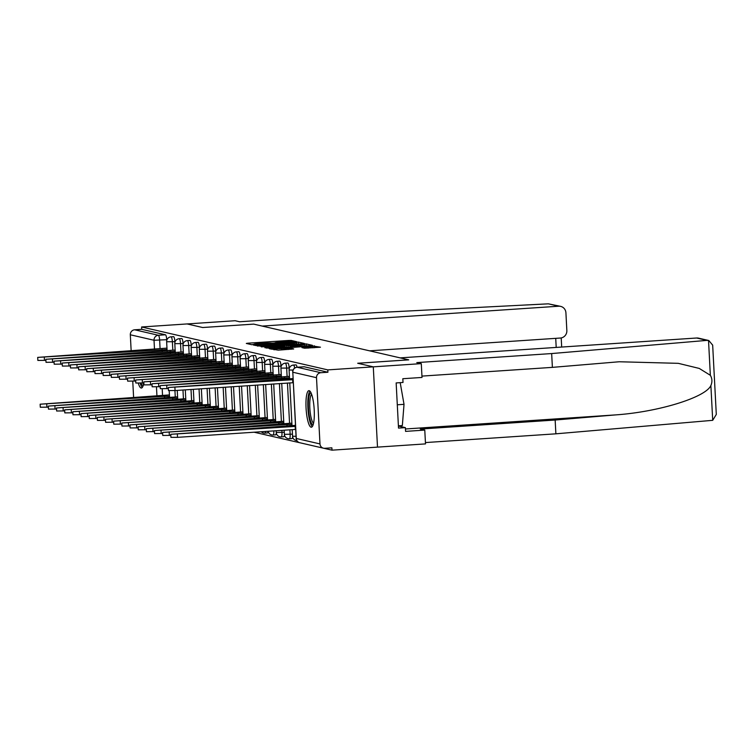 <?xml version="1.0" encoding="UTF-8"?>
<svg xmlns="http://www.w3.org/2000/svg" width="754" height="754" viewBox="0 0 754 754"><rect width="100%" height="100%" fill="white"/><g stroke="black" fill="none" stroke-linecap="round" stroke-linejoin="round"><path stroke-width="1.13" d="M295.436 341.882L296.642 341.694L291.185 340.431L288.433 340.469L248.038 343.174L246.313 343.438L251.77 344.701L254.202 344.324A7.38 0.481 -3 0 1 254.013 344.229A7.38 0.481 -3 0 1 259.744 343.466L263.108 343.24A7.38 0.481 -3 0 1 271.93 343.136L275.069 342.929A7.38 0.481 -3 0 1 274.88 342.834A7.38 0.481 -3 0 1 280.611 342.071L283.975 341.845A7.38 0.481 -3 0 1 292.797 341.741L295.436 341.882M138.284 383.183A18.313 4.015 -93.8 0 0 141.121 388.018A18.313 4.015 -93.8 0 0 141.394 388.046A18.313 4.015 -93.8 0 0 143.797 382.919M309.178 390.685A18.313 4.015 -93.8 0 0 308.904 390.666A18.313 4.015 -93.8 0 0 306.086 408.611A18.313 4.015 -93.8 0 0 311.091 427.198A18.313 4.015 -93.8 0 0 311.355 427.216A18.313 4.015 -93.8 0 0 314.182 409.281A18.313 4.015 -93.8 0 0 309.178 390.685M304.569 348.225L320.45 347.198L311.572 345.803L269.395 348.744L278.264 350.139L293.683 348.951L291.091 348.357L274.013 348.848L305.389 346.425L312.919 346.425L301.92 347.594L304.569 348.225M369.564 350.827L560.363 338.037A7.04 6.861 103 0 0 566.848 330.563L565.915 312.778A7.04 6.861 103 0 0 558.695 306.218L548.365 303.834L374.474 312.721L239.602 321.76L235.107 320.723L187.096 323.937L202.694 327.528L253.674 324.116L408.668 359.837L357.698 363.258L373.287 366.849L327.802 369.894L141.611 326.982L141.733 329.328L134.646 329.8L158.349 335.266A4.694 1.027 86.2 0 1 159.641 340.186L160.084 348.678M253.617 324.116L202.637 327.519L187.096 323.937L141.611 326.982M302.684 343.749L304.409 343.485L298.348 342.09L295.596 342.118L253.419 345.059L262.298 346.454L302.684 343.749M306.341 343.928L312.401 345.323L310.667 345.596L270.281 348.301L264.871 347.707L283.042 346.369L284.823 346.124L283.052 345.7L261.27 346.878L303.579 343.956L306.341 343.928L306.444 345.879M421.298 363.635L422.014 377.443L402.815 378.725L403.013 382.466L396.152 382.928L398.517 428.093L405.379 427.641L405.577 431.382L424.775 430.091L420.28 429.054L555.151 420.025L555.877 433.823L712.709 420.327L716.3 414.436L712.671 345.125L708.798 340.516L706.96 340.393L551.664 353.56L416.792 362.599L421.298 363.635L373.287 366.849L377.5 447.122L332.005 450.166L254.107 432.212M327.802 369.894L327.924 372.24L320.836 372.712A4.694 4.571 103 0 0 316.51 377.697L319.979 443.927A4.694 4.571 103 0 0 324.795 448.3L331.883 447.829L332.005 450.166M141.733 329.328L165.437 334.785A4.694 1.027 86.2 0 1 166.728 339.705L166.766 340.412M133.618 397.66L132.751 381.222M131.158 350.855L130.319 334.785A4.694 4.571 -77 0 1 134.646 329.8M289.178 367.933L286.661 368.103A4.694 1.027 86.2 0 0 285.304 363.174L287.821 363.004A4.694 1.027 -93.8 0 1 289.178 367.933L289.216 368.64M281.016 366.048L278.499 366.218A4.694 1.027 86.2 0 0 277.142 361.289L279.659 361.119A4.694 1.027 -93.8 0 1 281.016 366.048L281.053 366.755M272.854 364.173L270.337 364.342A4.694 1.027 86.2 0 0 268.98 359.413L271.497 359.243A4.694 1.027 -93.8 0 1 272.854 364.173L272.891 364.879M264.692 362.288L262.175 362.457A4.694 1.027 86.2 0 0 260.818 357.528L263.325 357.358A4.694 1.027 -93.8 0 1 264.692 362.288L264.729 362.994M256.53 360.403L254.013 360.572A4.694 1.027 86.2 0 0 252.656 355.643L255.163 355.483A4.694 1.027 -93.8 0 1 256.53 360.403L256.567 361.109M248.368 358.527L245.851 358.697A4.694 1.027 86.2 0 0 244.484 353.767L247.001 353.598A4.694 1.027 -93.8 0 1 248.368 358.527L248.396 359.234M240.196 356.642L237.689 356.812A4.694 1.027 86.2 0 0 236.322 351.882L238.839 351.713A4.694 1.027 -93.8 0 1 240.196 356.642L240.234 357.349M232.034 354.757L229.518 354.927A4.694 1.027 86.2 0 0 228.16 350.007L230.677 349.837A4.694 1.027 -93.8 0 1 232.034 354.757L232.072 355.464M223.872 352.881L221.356 353.051A4.694 1.027 86.2 0 0 219.998 348.122L222.515 347.952A4.694 1.027 -93.8 0 1 223.872 352.881L223.91 353.588M215.71 350.996L213.194 351.166A4.694 1.027 86.2 0 0 211.836 346.237L214.353 346.067A4.694 1.027 -93.8 0 1 215.71 350.996L215.748 351.703M207.548 349.121L205.031 349.281A4.694 1.027 86.2 0 0 203.674 344.361L206.181 344.192A4.694 1.027 -93.8 0 1 207.548 349.121L207.586 349.818M199.386 347.236L196.869 347.406A4.694 1.027 86.2 0 0 195.512 342.476L198.019 342.307A4.694 1.027 -93.8 0 1 199.386 347.236L199.424 347.943M191.224 345.351L188.707 345.521A4.694 1.027 86.2 0 0 187.341 340.591L189.857 340.431A4.694 1.027 -93.8 0 1 191.224 345.351L191.252 346.058M183.052 343.475L180.545 343.645A4.694 1.027 86.2 0 0 179.179 338.716L181.695 338.546A4.694 1.027 -93.8 0 1 183.052 343.475L183.09 344.182M174.89 341.59L172.374 341.76A4.694 1.027 86.2 0 0 171.017 336.831L173.533 336.661A4.694 1.027 -93.8 0 1 174.89 341.59L174.928 342.297M297.048 367.245A4.694 1.027 -93.8 0 0 295.983 364.889L293.466 365.059A4.694 1.027 86.2 0 1 294.644 368.103M291.855 438.602A4.694 1.027 -93.8 0 0 291.921 438.602A4.694 1.027 -93.8 0 0 292.618 436.698M283.683 436.717A4.694 1.027 -93.8 0 0 283.758 436.726A4.694 1.027 -93.8 0 0 284.447 434.813M275.521 434.832A4.694 1.027 -93.8 0 0 275.596 434.841A4.694 1.027 -93.8 0 0 276.284 432.928M267.359 432.956A4.694 1.027 -93.8 0 0 267.425 432.956A4.694 1.027 -93.8 0 0 268.104 431.279M327.924 372.24L304.211 366.774A4.694 1.027 -93.8 0 0 304.145 366.764A4.694 1.027 -93.8 0 0 304.079 366.783M295.775 342.429L257.925 345.181A7.38 0.481 -3 0 0 266.746 345.078L290.987 343.456A7.38 0.481 -3 0 0 296.708 342.693A7.38 0.481 -3 0 0 296.52 342.599L295.775 342.429M300.035 345.228L304.823 344.587L297.293 344.597L286.134 345.464L290.667 345.86L300.035 345.228L300.092 346.303M164.57 398.018L164.476 396.312L169.499 396.302M169.424 394.926L40.151 404.201L164.476 396.312M48.369 407.141L40.311 407.245L40.151 404.201M166.973 348.122L37.7 357.396L167.049 349.498M45.919 360.337L37.86 360.44L37.7 357.396M162.025 349.507L162.11 351.213M172.732 399.893L172.638 398.187L177.661 398.187M177.595 396.811L48.313 406.086L172.638 398.187M56.531 409.026L48.473 409.13L48.313 406.086M180.894 401.778L180.8 400.072L185.823 400.063M185.757 398.687L56.484 407.961L180.8 400.072M64.703 410.902L56.635 411.005L56.484 407.961M548.365 303.834L560.646 306.369M253.617 324.097L262.203 326.077L558.695 306.218M555.151 420.025L615.481 414.907C658.383 411.995 705.848 397.358 710.881 385.492C712.407 381.939 712.228 378.536 710.343 375.294L699.26 368.433L678.298 363.334L619.232 361.76L552.39 367.368L421.948 376.105M424.775 430.091L425.501 443.899L377.5 447.122L373.287 366.849L357.745 363.268L408.725 359.856L400.138 357.877L696.63 338.009A7.04 6.861 -77 0 1 698.581 338.16L708.798 340.516M555.877 433.823L425.435 442.57M551.664 353.56L552.39 367.368M405.379 427.641L398.414 426.029M140.178 383.136A18.2 3.996 -93.8 0 0 142.327 387.433M143.241 385.426A15.853 3.478 86.2 0 1 141.017 383.098M142.704 382.994A14.675 3.223 -93.8 0 0 143.59 384.059M313.212 424.596A15.853 3.478 86.2 0 1 308.424 408.008A15.853 3.478 86.2 0 1 311.091 393.013M311.619 394.323A14.675 3.223 -93.8 0 0 309.837 407.989A14.675 3.223 -93.8 0 0 313.551 423.23M309.913 391.147A18.2 3.996 -93.8 0 0 307.905 407.886A18.2 3.996 -93.8 0 0 312.288 426.613M398.404 425.831L402.344 425.567L404.021 404.332L400.195 382.655M397.301 404.785L404.021 404.332M175.135 350.007L45.862 359.281L175.211 351.383M54.081 362.222L46.022 362.325L45.862 359.281M170.187 351.383L170.281 353.089M183.297 351.882L54.024 361.157L183.373 353.258M62.243 364.097L54.184 364.201L54.024 361.157M178.349 353.268L178.444 354.974M189.056 403.663L188.971 401.957L193.985 401.948M193.919 400.572L64.646 409.846L188.971 401.957M72.865 412.787L64.806 412.89L64.646 409.846M197.218 405.539L197.133 403.833L202.157 403.833M202.081 402.457L72.808 411.731L197.133 403.833M81.027 414.672L72.968 414.766L72.808 411.731M205.38 407.424L205.295 405.718L210.319 405.709M210.243 404.332L80.97 413.607L205.295 405.718M89.189 416.547L81.13 416.651L80.97 413.607M191.469 353.767L62.186 363.042L191.535 355.143M70.405 365.982L62.346 366.086L62.186 363.042M186.511 355.153L186.606 356.859M199.631 355.652L70.358 364.927L199.697 357.028M78.576 367.867L70.508 367.971L70.358 364.927M194.683 357.028L194.768 358.734M207.793 357.528L78.52 366.802L207.868 358.904M86.738 369.743L78.68 369.846L78.52 366.802M202.845 358.913L202.93 360.619M213.552 409.309L213.457 407.594L218.481 407.594M218.406 406.218L89.132 415.492L213.457 407.594M97.351 418.432L89.292 418.536L89.132 415.492M215.955 359.413L86.682 368.687L216.03 360.789M94.9 371.628L86.842 371.731L86.682 368.687M211.007 360.798L211.092 362.504M221.714 411.184L221.619 409.479L226.643 409.479M226.568 408.093L97.294 417.377L221.619 409.479M105.513 420.308L97.455 420.412L97.294 417.377M224.117 361.289L94.844 370.572L224.192 362.674M103.062 373.503L95.004 373.607L94.844 370.572M219.169 362.674L219.254 364.38M229.876 413.069L229.782 411.364L234.805 411.354M234.739 409.978L105.456 419.252L229.782 411.364M113.675 422.193L105.617 422.297L105.456 419.252M232.279 363.174L103.006 372.448L232.355 364.55M111.224 375.388L103.166 375.492L103.006 372.448M227.331 364.559L227.425 366.265M238.038 414.945L237.953 413.239L242.967 413.239M242.901 411.863L113.628 421.137L237.953 413.239M121.846 424.078L113.779 424.182L113.628 421.137M240.441 365.059L111.168 374.333L240.517 366.435M119.386 377.273L111.328 377.377L111.168 374.333M235.493 366.435L235.587 368.141M246.2 416.83L246.115 415.124L251.129 415.115M251.063 413.739L121.79 423.013L246.115 415.124M130.008 425.953L121.95 426.057L121.79 423.013M248.613 366.934L119.33 376.218L248.679 368.32M127.549 379.149L119.49 379.253L119.33 376.218M243.655 368.32L243.749 370.026M254.362 418.715L254.277 417.009L259.301 417M259.225 415.624L129.952 424.898L254.277 417.009M138.171 427.838L130.112 427.942L129.952 424.898M256.775 368.819L127.501 378.093L256.841 370.195M135.72 381.034L127.662 381.138L127.501 378.093M251.827 370.205L251.911 371.911M262.524 420.591L262.439 418.885L267.463 418.885M267.387 417.509L138.114 426.783L262.439 418.885M146.333 429.723L138.274 429.827L138.114 426.783M264.937 370.704L135.663 379.978L265.012 372.08M143.882 382.919L135.824 383.023L135.663 379.978M259.989 372.08L260.073 373.786M270.695 422.476L270.601 420.77L275.625 420.76M275.549 419.384L146.276 428.658L270.601 420.77M154.495 431.599L146.436 431.703L146.276 428.658M273.099 372.58L143.826 381.854L273.174 373.956M152.044 384.794L143.986 384.898L143.826 381.854M268.151 373.965L268.236 375.671M278.857 424.361L278.763 422.655L283.787 422.645M283.711 421.269L154.438 430.543L278.763 422.655M162.657 433.484L154.598 433.588L154.438 430.543M281.261 374.465L151.988 383.739L281.336 375.841M160.206 386.679L152.148 386.783L151.988 383.739M276.313 375.85L276.398 377.556M287.02 426.236L286.925 424.53L291.949 424.53M291.883 423.145L162.6 432.428L286.925 424.53M170.819 435.36L162.76 435.463L162.6 432.428M289.423 376.35L160.15 385.624L289.498 377.726M168.368 388.564L160.31 388.659L160.15 385.624M284.475 377.726L284.569 379.432M295.691 429.516L295.53 426.481M295.474 425.341L170.772 434.304L295.097 426.415M295.248 429.46L177.52 437.348L170.922 437.348L170.772 434.304M293.014 378.536L168.312 387.499L293.08 379.677M293.24 382.721L175.069 390.544L168.472 390.544L168.312 387.499M292.637 379.611L292.797 382.655M316.51 377.697L292.806 372.231L296.275 438.46L319.979 443.927M166.728 339.705L154.023 340.252L130.319 334.785M162.195 388.828L162.544 395.482M156.955 396.095L156.464 386.896M154.495 349.291L154.023 340.252A4.694 4.571 -77 0 1 158.349 335.266L165.437 334.785M285.304 363.174A4.694 4.694 0 0 0 280.931 368.103L286.661 368.103L287.104 376.5M287.444 383.013L289.555 423.305M289.904 429.818L290.139 434.332A4.694 1.027 86.2 0 1 289.404 438.771A4.694 1.027 86.2 0 1 289.338 438.771M292.458 434.172L284.399 434.332A4.694 4.694 0 0 0 289.404 438.771L291.921 438.602M277.142 361.289A4.694 4.694 0 0 0 272.769 366.227L278.499 366.218L278.942 374.615M279.414 383.55L281.393 421.42M281.864 430.355L281.977 432.447A4.694 1.027 86.2 0 1 281.242 436.896A4.694 1.027 86.2 0 1 281.176 436.886M284.296 432.287L276.237 432.447A4.694 4.694 0 0 0 281.242 436.896L283.758 436.726M268.98 359.413A4.694 4.694 0 0 0 264.607 364.342L270.337 364.342L270.78 372.74M271.374 384.088L273.231 419.544M260.818 357.528A4.694 4.694 0 0 0 256.435 362.457L262.175 362.457L262.618 370.855M263.334 384.625L265.069 417.659M252.656 355.643A4.694 4.694 0 0 0 248.273 360.582L254.013 360.572L254.456 368.979M255.304 385.162L256.907 415.774M244.484 353.767A4.694 4.694 0 0 0 240.111 358.697L245.851 358.697L246.285 367.094M247.265 385.699L248.745 413.899M236.322 351.882A4.694 4.694 0 0 0 231.949 356.812L237.689 356.812L238.123 365.209M239.225 386.237L240.583 412.014M228.16 350.007A4.694 4.694 0 0 0 223.787 354.936L229.518 354.927L229.961 363.334M231.195 386.783L232.411 410.138M219.998 348.122A4.694 4.694 0 0 0 215.625 353.051L221.356 353.051L221.799 361.449M223.156 387.32L224.249 408.253M211.836 346.237A4.694 4.694 0 0 0 207.454 351.175L213.194 351.166L213.636 359.564M215.116 387.858L216.087 406.368M203.674 344.361A4.694 4.694 0 0 0 199.292 349.291L205.031 349.281L205.474 357.688M207.077 388.395L207.925 404.493M195.512 342.476A4.694 4.694 0 0 0 191.13 347.406L196.869 347.406L197.312 355.803M199.047 388.932L199.763 402.608M187.341 340.591A4.694 4.694 0 0 0 182.968 345.53L188.707 345.521L189.141 353.918M191.007 389.469L191.601 400.723M179.179 338.716A4.694 4.694 0 0 0 174.805 343.645L180.545 343.645L180.979 352.043M182.968 390.007L183.439 398.847M171.017 336.831A4.694 4.694 0 0 0 166.643 341.76L172.374 341.76L172.817 350.158M174.937 390.553L175.267 396.962M265.587 431.439A4.694 1.027 86.2 0 1 264.918 433.126A4.694 1.027 86.2 0 1 264.843 433.126M273.825 430.892A4.694 1.027 86.2 0 1 273.08 435.011A4.694 1.027 86.2 0 1 273.005 435.001M293.061 370.082L289.093 369.988A4.694 4.694 0 0 1 293.466 365.059M296.049 436.321L292.561 436.217A4.694 4.694 0 0 0 296.869 440.647M304.211 366.774L297.133 367.245L320.836 372.712M296.982 367.264A4.694 1.027 86.2 0 1 297.057 367.245A4.694 1.027 86.2 0 1 297.133 367.245A4.694 4.571 -77 0 0 292.806 372.231L296.152 438.404A4.694 4.694 0 0 0 299.79 442.73L323.494 448.196M299.79 442.73A4.694 4.571 103 0 1 296.275 438.46L296.152 438.404M248.075 343.852L248.038 343.174M288.49 341.628L288.433 340.469M291.251 341.619L291.185 340.431M255.238 345.502L255.201 344.823M298.452 344.031L298.348 342.09M257.227 345.954L257.18 345.012L257.189 345.954M257.972 346.133L257.925 345.181M266.803 346.152L266.746 345.078M291.044 344.531L290.987 343.456M266.699 348.141L266.662 347.462M283.099 347.443L283.042 346.369M286.284 347.226L286.19 345.492M287.971 347.113L287.915 345.888M290.724 346.925L290.667 345.86M303.739 348.037L303.702 347.358M308.188 348.131L308.132 347.066M281.6 349.913L281.544 348.848M288.386 349.46L288.339 348.386M291.138 349.281L291.091 348.357M271.214 349.177L271.176 348.508M314.427 347.717L314.324 345.766M164.645 398.008L164.56 396.331M46.908 407.235L46.748 404.201M162.101 349.526L162.195 351.204M44.297 357.396L44.458 360.431M172.807 399.893L172.723 398.206M55.07 409.12L54.91 406.076M180.969 401.769L180.885 400.091M63.232 411.005L63.082 407.961M556.198 347.415L555.726 338.348M712.709 420.327L710.881 385.492M710.343 375.294L708.524 340.459M706.96 340.393L696.63 338.009M405.445 428.979L615.481 414.907M170.263 351.402L170.357 353.089M52.46 359.272L52.62 362.316M178.434 353.287L178.519 354.964M60.622 361.157L60.782 364.201M189.131 403.654L189.047 401.967M71.404 412.881L71.244 409.837M197.294 405.539L197.209 403.852M79.566 414.766L79.406 411.722M205.465 407.414L205.371 405.737M87.728 416.651L87.568 413.607M186.596 355.172L186.681 356.849M68.784 363.042L68.944 366.076M194.758 357.047L194.843 358.734M76.955 364.917L77.106 367.961M202.92 358.932L203.005 360.61M85.117 366.802L85.277 369.846M213.627 409.299L213.533 407.612M95.89 418.527L95.73 415.482M211.082 360.808L211.177 362.495M93.279 368.678L93.439 371.722M221.789 411.184L221.704 409.497M104.052 420.412L103.892 417.367M219.244 362.693L219.339 364.38M101.441 370.563L101.602 373.607M229.951 413.06L229.866 411.382M112.214 422.287L112.054 419.252M227.406 364.578L227.501 366.256M109.603 372.448L109.764 375.483M238.113 414.945L238.028 413.258M120.376 424.172L120.225 421.128M235.578 366.453L235.663 368.141M117.765 374.323L117.926 377.368M246.275 416.83L246.19 415.143M128.548 426.057L128.387 423.013M243.74 368.338L243.825 370.026M125.927 376.208L126.088 379.253M254.437 418.706L254.352 417.028M136.71 427.933L136.549 424.898M251.902 370.223L251.987 371.901M134.099 378.093L134.25 381.128M262.609 420.591L262.515 418.904M144.872 429.818L144.711 426.773M260.064 372.099L260.149 373.786M142.261 379.969L142.421 383.013M270.771 422.466L270.677 420.789M153.034 431.703L152.873 428.658M268.226 373.984L268.32 375.662M150.423 381.854L150.583 384.898M278.933 424.351L278.848 422.664M161.196 433.578L161.036 430.534M276.388 375.869L276.482 377.547M158.585 383.739L158.745 386.774M287.095 426.236L287.01 424.549M169.358 435.463L169.198 432.419M284.55 377.745L284.644 379.432M166.747 385.614L166.907 388.659M295.332 429.478L295.172 426.434M177.52 437.348L177.369 434.304M292.722 379.63L292.882 382.674M174.909 387.499L175.069 390.544M169.575 397.678L169.207 390.685M167.115 350.874L166.643 341.76M267.425 432.956L264.918 433.126A4.694 4.694 0 0 1 261.252 431.731M275.596 434.841L273.08 435.011A4.694 4.694 0 0 1 268.16 431.269M177.737 399.563L177.256 390.393M175.286 352.759L174.805 343.645M185.899 401.439L185.296 389.856M183.448 354.634L182.968 345.53M194.061 403.324L193.326 389.318M191.61 356.519L191.13 347.406M202.223 405.209L201.365 388.781M199.772 358.404L199.292 349.291M210.385 407.085L209.405 388.244M207.934 360.28L207.454 351.175M218.556 408.97L217.435 387.697M216.096 362.165L215.625 353.051M226.718 410.855L225.474 387.16M224.258 364.05L223.787 354.936M234.88 412.73L233.514 386.623M232.43 365.926L231.949 356.812M243.042 414.615L241.544 386.086M240.592 367.811L240.111 358.697M251.205 416.491L249.583 385.548M248.754 369.696L248.273 360.582M259.367 418.376L257.623 385.011M256.916 371.571L256.435 362.457M267.529 420.261L265.653 384.474M265.078 373.456L264.607 364.342M276.237 432.447L276.143 430.732M275.7 422.136L273.693 383.927M273.24 375.332L272.769 366.227M284.399 434.332L284.183 430.195M283.862 424.021L281.732 383.39M281.402 377.217L280.931 368.103M292.561 436.217L292.222 429.657M292.024 425.906L289.762 382.853M289.574 379.102L289.093 369.988M304.145 366.764L297.057 367.245A4.694 4.694 0 0 0 292.684 372.174M296.784 344.144L296.708 342.693M284.889 347.321L284.823 346.124M304.889 345.982L304.823 344.587M286.228 347.226L286.134 345.464M312.995 347.811L312.919 346.425M274.07 349.837L274.013 348.848M561.202 337.933L561.683 347.047"/></g></svg>
